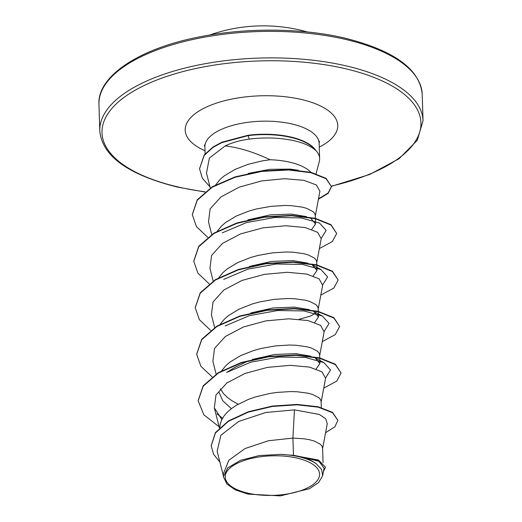 <?xml version="1.0" encoding="UTF-8"?>
<svg xmlns="http://www.w3.org/2000/svg" width="522" height="522" viewBox="0 0 522 522"><rect width="100%" height="100%" fill="white"/><g stroke="black" fill="none" stroke-linecap="round" stroke-linejoin="round"><path stroke-width="0.78" d="M247.702 493.107A47.202 19.784 -1.8 0 1 232.218 466.283A47.202 19.784 -1.8 0 1 297.116 458.101A47.202 19.784 -1.8 0 1 312.606 484.925A47.202 19.784 -1.8 0 1 247.702 493.107M316.071 173.741L319.281 161.566A57.146 23.953 178.2 0 0 319.621 158.59A57.146 23.953 178.2 0 0 315.236 149.801L315.229 149.605A56.539 23.699 178.2 0 0 290.8 137.012A56.539 23.699 178.2 0 0 247.983 135.27L249.288 139.106C240.159 140.287 232.12 142.558 225.184 145.925C239.004 147.524 253.986 152.13 270.128 159.745A51.026 21.389 -1.8 0 1 289.86 162.205A51.026 21.389 -1.8 0 1 310.851 172.306M315.236 149.801L315.412 150.232A56.539 23.699 178.2 0 0 290.813 137.397A56.539 23.699 178.2 0 0 247.996 135.655L221.746 142.643L213.1 147.341L204.213 155.373L199.528 168.776L204.2 154.988L213.087 146.95L221.733 142.258L247.983 135.27M315.412 150.232C310.577 145.86 302.871 142.565 292.287 140.34C278.852 137.671 264.523 137.26 249.288 139.106M248.257 173.408L269.737 169.324L290.082 169.102L298.277 170.244M215.703 184.847L219.971 179.607L224.179 175.96L234.893 169.487L247.911 164.391L262.168 160.92L270.128 159.745M293.455 455.328L280.347 454.375L259.088 455.595L240.414 460.378L227.722 467.869L223.383 476.73L223.299 473.969L228.851 460.247L245.138 448.509L268.354 440.764L292.914 438.088L293.455 455.328A51.026 21.389 -1.8 0 1 299.113 456.443A51.026 21.389 -1.8 0 1 299.374 456.502L318.283 459.98L325.474 467.294L319.216 460.763L299.511 456.509M322.531 448.979L327.268 423.681L325.695 418.735L319.262 414.422L294.447 409.861L292.914 438.088L304.417 438.839L309.631 439.759L314.074 440.992L320.306 444.202L321.963 446.075L322.589 448.039L323.053 462.714M219.86 427.518L220.212 424.164L221.582 420.073L223.958 416.073L227.279 412.217L231.494 408.569L236.499 405.183L248.485 399.363L255.219 397.007L269.476 393.529L276.712 392.44L290.656 391.565L297.077 391.748L308.169 393.236L312.613 394.469L318.844 397.679L320.501 399.552L321.128 401.516L321.324 407.571M231.39 408.654L222.777 400.798L218.855 391.983M325.65 377.882L330.55 369.987L323.855 362.581L305.383 357.466L279.166 357.048L250.86 362.157L226.594 372.44L234.75 367.429L248.505 360.806M252.335 359.456L274.618 354.464L295.883 353.655L310.877 356.2M238.149 404.217L231.703 400.602L227.194 397.255L223.547 393.647L220.297 388.818M221.674 370.744L225.817 365.7L230.026 362.053L240.74 355.573L253.757 350.484L260.804 348.533L275.251 345.923L289.195 345.042L295.615 345.225L306.708 346.719L311.151 347.952L317.383 351.162L319.04 353.029L319.666 354.993L319.764 357.896M250.886 312.932L273.189 307.934L294.421 307.132L309.415 309.676M220.212 324.221L224.356 319.177L228.564 315.529L239.278 309.057L252.296 303.961L259.343 302.01L273.789 299.4L287.733 298.519L294.154 298.701L305.246 300.196L309.69 301.429L315.921 304.639L317.578 306.505L318.205 308.469L318.296 311.373M249.412 266.409L271.694 261.418L292.953 260.615L307.954 263.16M218.751 277.697L222.894 272.654L227.103 269.006L237.817 262.533L250.834 257.437L257.875 255.486L272.327 252.876L286.271 251.995L292.692 252.178L303.784 253.672L308.228 254.906L314.459 258.116L316.11 259.982L316.743 261.946L316.834 264.85M247.943 219.886L270.252 214.894L291.491 214.092L306.492 216.637M217.289 231.181L221.432 226.13L225.641 222.483L236.355 216.01L249.372 210.914L256.413 208.97L270.866 206.353L284.803 205.472L291.23 205.661L302.323 207.149L306.766 208.382L312.998 211.593L314.649 213.459L315.281 215.429L315.373 218.327M323.855 362.581L315.236 358.001L319.934 363.521L316.162 368.956M225.139 325.911L249.405 315.634L277.704 310.525L303.921 310.949L322.387 316.058L313.774 311.484L318.479 316.998L314.701 322.433M315.405 313.291L310.531 316.071L299.184 319.262M223.677 279.394L247.943 269.111L276.242 264.002L302.46 264.426L320.932 269.535L312.313 264.961L317.011 270.474L313.233 275.91M310.851 218.444L315.549 223.958L311.778 229.386M294.447 409.861L265.776 412.491L238.808 421.398L220.923 435.198L217.139 451.197L223.351 475.718M322.661 475.705L324.071 468.208L318.922 461.278L302.107 457.109C307.915 458.858 312.619 461.07 316.228 463.738L321.611 469.461L322.655 475.705L318.603 482.602L309.461 488.69L280.36 495.9L248.048 494.112L235.324 489.917L226.959 484.07L223.383 476.73M325.571 432.731L334.856 426.839L337.891 420.399L332.566 412.373L318.12 406.768L296.946 404.426L272.438 406.051L248.387 411.727L228.408 420.934L215.416 432.621L211.201 445.592M337.891 420.399L332.579 412.758L318.126 407.153L296.959 404.811L272.451 406.436L248.4 412.112L228.421 421.319L215.429 433.006L211.201 445.788L213.57 454.264L219.899 462.101M323.438 471.568L325.474 467.294M302.107 457.109L302.623 457.089M225.184 145.925L209.4 157.996L206.49 173.076L210.268 187.992M315.223 216.362L319.927 191.254L316.352 184.958L303.837 180.325L284.516 178.7L261.652 180.925L239.2 187.163L221.008 196.892L210.125 208.878L208.493 221.746L211.723 234.502M316.684 262.886L321.2 238.769L317.65 232.323L305.129 227.54L285.802 225.765L263.01 227.827L240.59 233.895L222.418 243.454L211.58 255.428L209.955 268.269L213.185 281.025M318.146 309.409L322.661 285.293L319.105 278.839L306.597 274.057L287.276 272.288L264.471 274.344L242.045 280.418L223.853 289.997L213.035 301.951L211.423 314.792L214.646 327.548M319.608 355.932L324.123 331.816L320.567 325.363L308.065 320.58L288.744 318.812L265.907 320.873L243.506 326.942L225.334 336.507L214.496 348.474L212.885 361.315L216.108 374.065M321.069 402.455L325.591 378.339L322.028 371.886L309.507 367.096L290.199 365.328L267.388 367.39L244.948 373.471L226.783 383.037L215.958 395.004L214.34 407.839L221.837 419.538M222.561 418.2L217.002 413.848M322.387 316.058L329.088 323.464L324.188 331.359M320.932 269.535L327.62 276.947L322.726 284.842M222.209 232.877L246.475 222.587L274.781 217.478L301.005 217.902L319.471 223.018L326.159 230.424L321.265 238.313M198.151 400.622L203.162 385.83L218.333 372.669L241.34 362.503L268.66 356.435L296.131 354.96L319.549 357.844L335.333 364.212L341.088 373.041L336.742 381.119L323.757 388.114M196.69 354.099L201.701 339.307L216.871 326.146L239.879 315.98L267.205 309.911L294.669 308.437L318.087 311.321L333.871 317.689L339.626 326.518L335.281 334.595L322.296 341.59M195.228 307.582L200.233 292.79L215.41 279.622L238.417 269.456L265.744 263.395L293.214 261.913L316.632 264.798L332.416 271.172L338.165 280.001L333.819 288.079L320.834 295.067M193.766 261.065L198.771 246.267L213.942 233.106L236.949 222.933L264.276 216.871L291.746 215.39L315.164 218.274L330.955 224.649L336.703 233.478L332.357 241.555L319.373 248.544M192.305 214.535L197.238 199.841L212.258 186.772L235.207 176.854L262.024 171.007L288.646 169.611L311.086 172.358L326.061 178.348L331.47 186.589L328.221 193.29L318.433 199.228M331.463 186.393L328.136 192.97L318.511 198.797M219.142 426.781L203.828 414.775L198.158 400.818L203.169 386.215L218.346 373.054L241.353 362.888L268.673 356.826L296.144 355.345L319.562 358.229L335.346 364.597L341.088 373.041M212.115 376.904L200.846 366.216L196.696 354.294L201.714 339.692L216.884 326.531L239.892 316.365L267.218 310.303L294.682 308.822L318.1 311.706L333.884 318.081L339.626 326.518M210.653 330.38L199.384 319.699L195.235 307.778L200.246 293.175L215.423 280.007L238.43 269.841L265.757 263.78L293.227 262.298L316.645 265.189L332.429 271.557L338.165 280.001M209.191 283.857L197.923 273.176L193.773 261.261L198.784 246.658L213.955 233.491L236.962 223.325L264.289 217.256L291.759 215.775L315.177 218.666L330.961 225.034L336.703 233.478M207.73 237.334L196.461 226.652L192.305 214.725L197.251 200.233L212.271 187.163L235.22 177.239L262.037 171.392L288.659 169.996L311.099 172.749L326.074 178.739L331.47 186.589M209.988 186.896L202.334 178.178L199.528 168.776M280.347 454.375A50.758 21.278 -1.8 0 1 316.228 463.738M345.225 39.339A161.703 67.775 178.2 0 0 180.769 42.406A161.703 67.775 178.2 0 0 98.958 104.374C97.099 76.545 138.845 48.383 200.05 36.775C246.521 27.49 301.866 27.966 344.579 38.041C393.999 50.412 419.877 69.139 422.207 94.214A161.703 67.775 178.2 0 0 345.225 39.339M205.015 191.802A159.543 66.868 -1.8 0 1 177.969 186.935A159.543 66.868 -1.8 0 1 125.613 96.263A159.543 66.868 -1.8 0 1 344.99 68.617A159.543 66.868 -1.8 0 1 420.771 126.892A159.543 66.868 -1.8 0 1 331.457 186.08M204.781 191.998L177.421 187.078C128.001 174.7 102.123 155.974 99.793 130.898A161.703 67.775 -1.8 0 1 181.604 68.924A161.703 67.775 -1.8 0 1 346.053 65.863A161.703 67.775 -1.8 0 1 423.042 120.739L422.207 94.214M205.12 153.853L204.905 146.963A57.146 23.953 -1.8 0 1 233.817 125.058A57.146 23.953 -1.8 0 1 291.942 123.975A57.146 23.953 -1.8 0 1 319.144 143.374L319.51 141.299M205.022 150.76A76.316 31.986 -1.8 0 1 202.751 108.876A76.316 31.986 -1.8 0 1 301.422 99.48A76.316 31.986 -1.8 0 1 319.262 147.165M307.399 31.966A161.703 161.703 0 0 0 209.635 35.039M319.94 363.521L319.771 358.281M318.479 316.998L318.309 311.758M317.017 270.474L316.847 265.235M315.549 223.958L315.386 218.718M99.793 130.898L98.958 104.374M211.188 445.397L211.201 445.788M214.34 407.839L219.429 427.929M319.621 158.59L319.144 143.374M198.158 400.818L198.145 400.433M196.696 354.294L196.683 353.903M195.235 307.778L195.221 307.393M193.773 261.261L193.76 260.87M192.305 214.725L192.298 214.34M204.905 146.963L204.415 144.914M331.463 186.315L369.667 174.472L399.049 158.721L417.274 140.314L423.042 120.739"/></g></svg>
